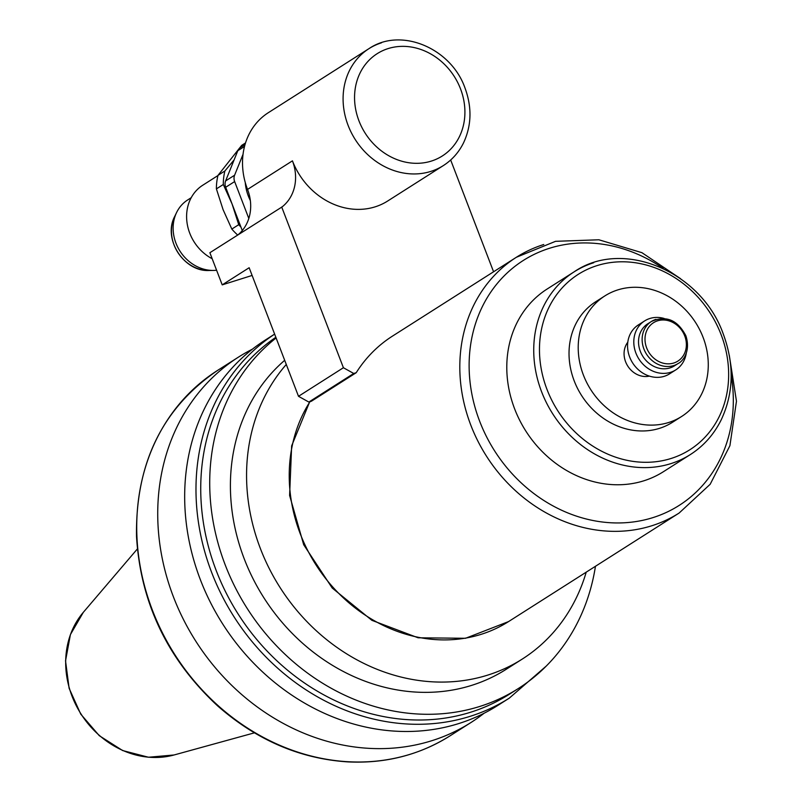 <?xml version="1.0" encoding="UTF-8"?>
<svg xmlns="http://www.w3.org/2000/svg" width="802" height="802" viewBox="0 0 802 802"><rect width="100%" height="100%" fill="white"/><g stroke="black" fill="none" stroke-linecap="round" stroke-linejoin="round"><path stroke-width="1.2" d="M242.274 230.535L232.059 203.929L238.735 224.67L231.828 229.071L223.076 209.643L216.4 188.891L223.307 184.49L232.059 203.929L225.673 187.277A8.662 7.539 -122.5 0 1 225.613 180.931L237.823 150.696A8.662 7.539 -122.5 0 1 240.48 147.458L245.031 144.56M234.094 159.919L224.901 170.966L218.004 175.357L241.693 145.373L245.522 142.936M238.735 224.67A56.3 49.032 57.5 0 0 240.971 227.136M224.901 170.966A56.3 49.032 57.5 0 0 223.307 184.49M231.828 229.071A56.3 49.032 57.5 0 0 237.683 235.026M218.004 175.357A56.3 49.032 57.5 0 0 216.4 188.891M243.046 154.295L234.595 175.217A8.662 7.539 57.5 0 0 234.645 181.563L248.81 218.445M245.272 182.545A43.308 37.714 57.5 0 0 250.344 200.55M276.109 337.973A213.302 185.753 57.5 0 0 252.239 616.036A213.302 185.753 57.5 0 0 518.343 688.517A213.302 185.753 57.5 0 0 595.455 566.282M284.69 360.309A190.565 165.954 57.5 0 0 258.745 589.3A190.565 165.954 57.5 0 0 471.686 685.359A190.565 165.954 57.5 0 0 506.132 669.339L522.292 659.054A190.565 165.954 57.5 0 0 586.212 572.167M543.766 244.52A151.588 132.009 57.5 0 0 516.368 257.272L392.479 336.108A151.588 132.009 57.5 0 0 356.218 372.699L311.326 401.271L308.84 402.053L298.504 396.308L249.151 267.728L222.214 284.87L209.873 252.72L282.154 206.866A43.308 37.714 57.5 0 0 292.439 160.841A69.293 60.35 57.5 0 0 387.677 201.011L443.346 165.583C452.087 159.959 458.824 152.37 463.546 142.846C471.596 125.543 472.077 107.267 465 88.019C451.135 48.17 400.83 26.807 368.94 48.661A69.293 60.35 57.5 0 0 351.316 132.631A69.293 60.35 57.5 0 0 430.824 171.407A69.293 60.35 57.5 0 0 443.346 165.583M252.109 275.447L222.214 284.87M238.054 234.796A43.308 37.714 57.5 0 0 247.547 189.412A69.293 60.35 -122.5 0 1 268.369 112.661L368.94 48.661A69.293 60.35 57.5 0 1 381.461 42.827M356.218 372.699L353.742 373.481L308.84 402.053M450.674 159.999L493.571 271.768M353.742 373.481L343.406 367.727L281.702 207.006M343.406 367.727L298.504 396.308M668.688 422.494A71.458 62.235 57.5 0 0 681.61 416.489A71.458 62.235 57.5 0 0 699.785 329.893A71.458 62.235 57.5 0 0 617.791 289.903A71.458 62.235 57.5 0 0 604.868 295.908A71.458 62.235 57.5 0 0 586.703 382.504A71.458 62.235 57.5 0 0 668.688 422.494M604.868 295.908L595.686 301.763A71.458 62.235 57.5 0 0 577.51 388.348A71.458 62.235 57.5 0 0 659.505 428.348A71.458 62.235 57.5 0 0 672.417 422.333L681.61 416.489M627.796 342.213A21.073 18.346 57.5 0 0 627.755 366.053A21.073 18.346 57.5 0 0 649.369 376.118M664.186 318.474A29.022 25.273 57.5 0 0 649.871 318.484A29.022 25.273 57.5 0 0 644.628 320.92L638.382 324.9A29.022 25.273 57.5 0 0 631.004 360.058A29.022 25.273 57.5 0 0 664.297 376.298A29.022 25.273 57.5 0 0 669.54 373.862L675.785 369.882A29.022 25.273 57.5 0 0 686.281 353.201M644.628 320.92A29.022 25.273 57.5 0 0 637.239 356.088A29.022 25.273 57.5 0 0 670.532 372.328A29.022 25.273 57.5 0 0 675.785 369.882M655.926 319.376A24.902 21.684 57.5 0 0 651.424 321.472L647.816 323.767A24.902 21.684 57.5 0 0 641.48 353.943A24.902 21.684 57.5 0 0 670.061 367.887A24.902 21.684 57.5 0 0 674.562 365.792L678.161 363.496C683.073 361.211 690.903 351.055 685.85 335.707C677.52 319.868 666.041 315.126 651.424 321.472A24.902 21.684 57.5 0 0 645.089 351.657A24.902 21.684 57.5 0 0 673.66 365.592A24.902 21.684 57.5 0 0 678.161 363.496M252.409 349.161A216.55 188.58 57.5 0 0 238.525 357.08A216.55 188.58 57.5 0 0 183.447 619.485A216.55 188.58 57.5 0 0 431.907 740.677A216.55 188.58 57.5 0 0 471.055 722.462A216.55 188.58 57.5 0 0 484.107 713.229M274.625 334.103L265.462 339.938A216.55 188.58 57.5 0 0 210.395 602.342A216.55 188.58 57.5 0 0 458.844 723.534A216.55 188.58 57.5 0 0 497.992 705.319L509.31 698.121L546.282 666.041M275.848 337.281A213.302 185.753 57.5 0 0 227.467 595.535A213.302 185.753 57.5 0 0 470.804 712.176A213.302 185.753 57.5 0 0 509.36 694.231L518.343 688.517M286.284 364.469A190.565 165.954 57.5 0 0 281.021 589.019A190.565 165.954 57.5 0 0 487.847 675.073A190.565 165.954 57.5 0 0 522.292 659.054M593.701 262.735A108.27 94.295 57.5 0 0 574.122 271.848L547.185 288.991A108.27 94.295 57.5 0 0 519.646 420.188A108.27 94.295 57.5 0 0 643.876 480.789A108.27 94.295 57.5 0 0 663.454 471.676L690.392 454.533C703.705 445.972 713.981 434.393 721.239 419.787C733.72 393.01 734.421 364.489 723.344 334.213C701.469 271.497 622.803 238.214 574.122 271.848A108.27 94.295 57.5 0 0 546.593 403.045A108.27 94.295 57.5 0 0 670.823 463.636A108.27 94.295 57.5 0 0 690.392 454.533M191.217 197.703L187.668 199.959A38.977 33.945 57.5 0 0 176.58 212.55A38.977 33.945 57.5 0 0 179.949 251.066A38.977 33.945 57.5 0 0 213.412 270.434A38.977 33.945 57.5 0 0 216.59 270.244M217.954 175.548L202.756 185.222A43.308 37.714 57.5 0 0 186.966 222.224A43.308 37.714 57.5 0 0 212.179 258.735M225.673 187.277L234.645 181.563M225.613 180.931L234.595 175.217M237.823 150.696L244.53 146.435M292.439 160.841L247.547 189.412M680.557 278.675L641.931 252.68L598.863 239.778L555.555 241.322L516.368 257.272A151.588 132.009 57.5 0 0 477.812 440.95A151.588 132.009 57.5 0 0 651.735 525.781A151.588 132.009 57.5 0 0 679.134 513.029L710.171 484.278L729.91 445.701L736.467 401.211L729.279 355.216M309.983 401.692A151.588 132.009 57.5 0 0 333.371 587.686A151.588 132.009 57.5 0 0 508.548 621.59L679.134 513.029M673.79 363.005A22.737 19.799 57.5 0 0 684.728 335.918A22.737 19.799 57.5 0 0 657.59 320.82A22.737 19.799 57.5 0 0 646.653 347.918A22.737 19.799 57.5 0 0 673.79 363.005M174.084 754.973L148.48 757.238L122.626 750.542L99.247 735.655L80.771 714.161L69.122 688.317L65.533 660.838L70.416 634.582L83.308 612.347A87.498 76.2 57.5 0 0 81.022 714.001A87.498 76.2 57.5 0 0 174.084 754.973L254.404 732.848M410.895 754.05A216.55 188.58 57.5 0 0 450.042 735.835C419.466 755.013 385.411 763.704 347.898 761.9C300.058 758.782 256.64 740.116 217.653 705.92C167.638 659.475 140.591 603.034 136.52 536.588C135.408 463.466 162.415 408.088 217.512 370.454A216.55 188.58 57.5 0 0 162.445 632.858A216.55 188.58 57.5 0 0 410.895 754.05M274.635 334.123A216.55 188.58 57.5 0 0 222.365 596.447A216.55 188.58 57.5 0 0 470.162 716.326A216.55 188.58 57.5 0 0 509.31 698.121M663.264 268.5A145.162 126.415 57.5 0 0 549.52 248.269A145.162 126.415 57.5 0 0 479.666 421.25A145.162 126.415 57.5 0 0 652.918 517.621A145.162 126.415 57.5 0 0 731.173 375.196M671.073 458.483A103.939 90.516 57.5 0 0 721.098 334.614A103.939 90.516 57.5 0 0 597.039 265.612A103.939 90.516 57.5 0 0 547.014 389.471A103.939 90.516 57.5 0 0 671.073 458.483M431.326 161.092A60.631 52.802 57.5 0 0 460.508 88.832A60.631 52.802 57.5 0 0 388.138 48.581A60.631 52.802 57.5 0 0 358.955 120.831A60.631 52.802 57.5 0 0 431.326 161.092M209.031 270.495C183.818 271.958 162.666 238.725 174.676 216.5A36.361 31.659 57.5 0 0 177.823 252.419A36.361 31.659 57.5 0 0 209.031 270.495L213.412 270.434M83.308 612.347L137.373 548.949M450.042 735.835L471.055 722.462M217.512 370.454L238.525 357.08M508.548 621.59L465.551 638.282L418.113 637.791L371.887 620.327L332.228 588.036L303.697 544.728L289.602 495.425L291.647 445.852L309.712 401.782M174.676 216.5L176.58 212.55"/></g></svg>
